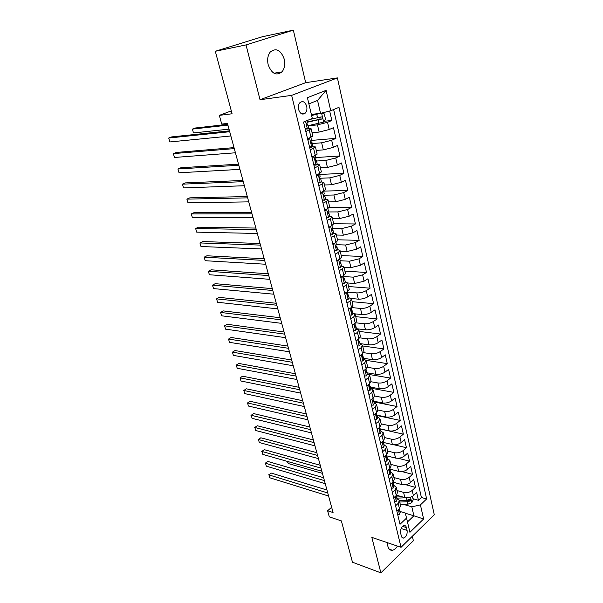 <?xml version="1.0" encoding="UTF-8"?>
<svg xmlns="http://www.w3.org/2000/svg" width="603" height="603" viewBox="0 0 603 603"><rect width="100%" height="100%" fill="white"/><g stroke="black" fill="none" stroke-linecap="round" stroke-linejoin="round"><path stroke-width="0.9" d="M268.162 64.657C271.629 73.724 276.227 76.136 281.955 71.9C284.578 68.644 285.34 64.408 284.262 59.184C280.817 49.951 276.159 47.554 270.28 52.001C267.762 55.303 267.061 59.516 268.162 64.657M387.586 542.73L387.88 546.318C388.686 549.175 390.186 550.501 392.387 550.283C394.256 549.936 395.93 548.534 397.407 546.069M298.583 109.49C300.219 113.959 302.48 115.143 305.367 113.04C306.806 111.306 307.251 109.037 306.693 106.249C305.065 101.741 302.789 100.558 299.864 102.721C298.447 104.47 298.025 106.723 298.583 109.49M293.337 30.15L262.365 36.738L215.309 51.285L246.024 44.924L260.029 99.729L291.648 95.364L337.401 77.908L305.683 82.671L293.337 30.15L246.024 44.924M291.648 95.364L401.048 547.313L434.281 514.728L337.401 77.908M401.048 547.313L371.825 537.379L380.885 572.85L413.387 540.763L412.324 536.255M380.885 572.85L352.469 562.23L341.366 520.886L329.291 516.869L327.617 510.756L333.075 512.542L227.459 123.427L221.723 124.082L219.334 115.369L232.08 113.771L215.309 51.285M396.563 495.206L404.809 497.573C408.027 498.229 410.892 497.581 413.387 495.621L416.673 492.568L418.429 500.279L412.987 498.719M397 490.525L403.595 492.395C406.821 493.035 409.686 492.387 412.196 490.435L415.49 487.39L405.668 484.691M415.49 487.39L413.711 479.581L410.394 482.604C407.869 484.541 404.997 485.196 401.756 484.571L393.066 482.181M389.84 469.081L398.673 471.403C401.922 471.998 404.817 471.335 407.364 469.413L410.711 466.428L412.512 474.335L402.005 471.584M386.531 455.815L395.545 458.069C398.809 458.627 401.719 457.956 404.289 456.056L407.673 453.102L409.497 461.114L398.138 458.28M383.244 441.14L383.342 444.2L383.312 442.398L392.38 444.554C395.651 445.082 398.583 444.403 401.183 442.527L404.598 439.61L406.445 447.728L393.91 444.758M380.297 428.884L389.176 430.874C392.455 431.356 395.41 430.67 398.025 428.816L401.477 425.937L403.354 434.16L380.357 429.019M377.048 415.143L385.928 417.005C389.221 417.449 392.191 416.763 394.837 414.924L398.319 412.09L400.219 420.419L377.154 415.573M373.732 401.206L382.634 402.955C385.943 403.362 388.927 402.661 391.596 400.852L395.123 398.055L397.045 406.497L373.905 401.945M370.363 387.096L379.295 388.716C382.619 389.086 385.626 388.377 388.317 386.591L391.882 383.84L393.834 392.395L370.619 388.151M366.956 372.79L375.918 374.29C379.249 374.621 382.272 373.905 385 372.141L388.596 369.428L390.571 378.096L368.946 374.455M363.503 358.295L372.488 359.667C375.835 359.953 378.88 359.23 381.631 357.496L385.264 354.828L387.269 363.617L366.089 360.353M359.999 343.604L369.013 344.841C372.368 345.089 375.435 344.358 378.217 342.647L381.895 340.032L383.923 348.933L362.689 345.971M356.456 328.718L365.493 329.818C368.863 330.022 371.953 329.283 374.757 327.602L378.473 325.032L380.531 334.054L359.23 331.409M354.285 313.779L361.928 314.585C365.305 314.751 368.41 314.005 371.252 312.346L375.006 309.821L377.094 318.972L355.725 316.643M351.248 298.515L358.303 299.148C361.702 299.261 364.83 298.508 367.694 296.88L371.493 294.407L373.604 303.678L352.175 301.681M345.315 281.97L347.743 282.988L354.639 283.485L364.084 281.194L367.928 278.774L370.076 288.181L348.579 286.523M343.996 267.219L350.916 267.611L360.428 265.29L364.318 262.923L366.488 272.466L344.931 271.154M340.205 251.232L347.14 251.511L356.72 249.16L360.654 246.853L362.855 256.524L341.23 255.574M336.353 235.027L343.318 235.178L352.959 232.803L356.938 230.55L359.169 240.363L337.484 239.775M332.449 218.58L339.429 218.61L349.145 216.206L353.162 214.02L355.431 223.962L333.685 223.758M328.492 201.907L335.494 201.801L345.27 199.374L349.341 197.241L351.639 207.334L329.291 207.522M324.474 184.985L331.499 184.752L341.343 182.287L345.459 180.229L347.795 190.465L323.758 191.106L325.537 189.44L323.901 182.558M320.404 167.822L327.444 167.453L337.363 164.958L341.524 162.961L343.891 173.347L319.688 174.448M316.274 150.403L323.329 149.891L333.316 147.373L337.529 145.444L339.934 155.981L315.663 157.549M312.075 132.728L319.153 132.072L329.215 129.517L333.474 127.663L335.916 138.358L311.578 140.409M305.834 131.575L311.133 128.771L308.216 128.612M310.228 149.891L315.444 146.936L312.753 146.65M314.555 167.936L317.887 166.368L319.696 164.83L317.14 164.431M318.821 185.701L322.115 184.081L323.879 182.468L321.407 181.963M323.02 203.211L326.268 201.538L328.002 199.834L325.567 199.239M327.15 220.457L330.369 218.738L332.065 216.952L329.653 216.266M331.228 237.454L334.409 235.683L336.067 233.821L333.655 233.044M335.245 254.202L338.389 252.386L340.017 250.449L337.597 249.589L336.873 246.567M339.203 270.709L342.308 268.848L343.906 266.835L341.479 265.893M346.951 303.023L349.989 301.078L351.519 298.915L349.092 297.822M350.742 318.836L353.742 316.846L355.25 314.623L352.815 313.454M354.489 334.424L357.451 332.404L358.921 330.105L356.486 328.861M358.174 349.8L361.107 347.735L362.546 345.383L360.112 344.064M361.808 364.966L364.709 362.863L366.119 360.443L363.684 359.064M365.395 379.913L368.26 377.779L369.647 375.3L367.212 373.852M368.93 394.664L371.765 392.493L373.129 389.96L370.687 388.445M372.42 409.211L375.224 407.01L376.558 404.417L374.116 402.842M375.865 423.57L378.639 421.331L379.943 418.686L377.501 417.05M379.257 437.725L382.008 435.464L383.289 432.758L380.847 431.062M382.611 451.7L385.325 449.401L386.583 446.65L384.141 444.901M385.92 465.493L388.603 463.164L389.84 460.36L387.397 458.551M389.184 479.099L391.844 476.747L393.05 473.898L390.608 472.028M392.402 492.53L395.033 490.149L396.216 487.254L393.774 485.34M407.1 530.436L406.43 527.595C405.992 526.012 405.171 525.326 403.965 525.522C401.402 526.849 400.294 529.396 400.648 533.158L401.334 536.014C401.756 537.559 402.563 538.245 403.739 538.064C406.316 536.768 407.44 534.22 407.1 530.436L401.146 528.53M405.284 513.198L413.892 515.806L411.811 506.829L420.412 504.884L426.638 498.96L338.976 107.326L330.738 110.748L326.102 90.367L307.409 97.671L312.301 118.407L303.55 122.04L400.015 524.286L406.558 518.06L405.246 513.032L400 511.442M420.412 504.884L423.615 518.972L409.919 532.298L406.558 518.06M308.095 125.816L317.464 124.874L319.153 132.072M312.324 143.552L321.663 142.798L323.329 149.891M316.492 161.024L325.808 160.458L327.444 167.453M320.464 178.247L329.886 177.862L331.499 184.752M323.592 195.236L333.904 195.01L335.494 201.801M327.768 211.954L337.861 211.917L339.429 218.61M332.155 228.439L341.765 228.575L343.318 235.178M336.399 244.705L345.617 245.006L347.14 251.511M340.25 260.745L349.416 261.197L350.916 267.611M344.019 276.558L353.154 277.161L354.639 283.485M347.735 292.154L356.848 292.907L358.303 299.148M351.406 307.53L360.481 308.435L361.928 314.585M355.664 322.778L364.069 323.751L365.493 329.818M359.787 337.831L367.611 338.856L369.013 344.841M363.715 352.68L371.101 353.757L372.488 359.667M367.483 367.325L374.546 368.463L375.918 374.29M371.094 381.759L377.945 382.965L379.295 388.716M374.553 395.998L381.3 397.279L382.634 402.955M377.893 410.032L384.616 411.404L385.928 417.005M381.179 423.886L387.88 425.349L389.176 430.874M384.428 437.559L391.106 439.105L392.38 444.554M387.631 451.052L394.287 452.687L395.545 458.069M390.789 464.378L397.43 466.089L398.673 471.403M393.917 477.538L400.528 479.325L401.756 484.571M395.583 505.789L398.184 503.377L399.352 500.437L396.91 498.47M418.429 500.279L421.399 497.483L333.64 109.542M317.464 124.874L327.55 122.303L331.838 120.479L329.683 111.02M335.916 138.358L331.68 140.265L321.663 142.798M339.934 155.981L335.75 157.956L325.808 160.458M343.891 173.347L339.76 175.39L329.886 177.862M347.795 190.465L343.71 192.568L333.904 195.01M351.639 207.334L347.599 209.505L337.861 211.917M355.431 223.962L351.436 226.193L341.765 228.575M359.169 240.363L355.22 242.647L345.617 245.006M362.855 256.524L358.951 258.868L349.416 261.197M366.488 272.466L362.629 274.862L353.154 277.161M370.076 288.181L366.255 290.631C363.383 292.244 360.24 293.005 356.848 292.907M373.604 303.678L369.835 306.181C366.986 307.832 363.873 308.578 360.481 308.435M377.094 318.972L373.363 321.527C370.544 323.2 367.446 323.939 364.069 323.751M380.531 334.054L376.837 336.655C374.048 338.358 370.973 339.09 367.611 338.856M383.923 348.933L380.267 351.579C377.508 353.305 374.455 354.036 371.101 353.757M387.269 363.617L383.659 366.307C380.923 368.056 377.885 368.78 374.546 368.463M390.571 378.096L386.998 380.832C384.292 382.611 381.277 383.327 377.945 382.965M393.834 392.395L390.292 395.169C387.608 396.97 384.616 397.679 381.3 397.279M397.045 406.497L393.548 409.316C390.887 411.14 387.91 411.841 384.616 411.404M400.219 420.419L396.759 423.283C394.128 425.13 391.166 425.816 387.88 425.349M403.354 434.16L399.925 437.062C397.317 438.931 394.377 439.61 391.106 439.105M406.445 447.728L403.053 450.66C400.475 452.551 397.55 453.23 394.287 452.687M409.497 461.114L406.136 464.091C403.58 465.998 400.678 466.669 397.43 466.089M412.512 474.335L409.188 477.35C406.656 479.279 403.769 479.935 400.528 479.325M396.842 511.043L399.435 508.623L400.588 505.668L399.397 500.656M393.676 497.852L396.299 495.462L397.475 492.545L396.269 487.465M390.473 484.495L393.126 482.129L394.324 479.257L393.096 474.101M387.224 470.958L389.907 468.621L391.128 465.795L389.885 460.564M383.938 457.24L386.644 454.933L387.887 452.16L386.629 446.846M380.606 443.341L383.342 441.057L384.608 438.343L383.335 432.954M377.229 429.253L379.988 427.007L381.284 424.339L379.988 418.874M373.8 414.977L376.596 412.761L377.923 410.146L376.604 404.598M370.332 400.505L373.159 398.327L374.508 395.764L373.167 390.133M366.812 385.837L369.669 383.689L371.049 381.186L369.692 375.473M363.247 370.966L366.134 368.855L367.536 366.413L366.164 360.609M359.629 355.891L362.554 353.81L363.986 351.428L362.584 345.542M355.966 340.605L358.921 338.562L360.375 336.24L358.958 330.263M352.25 325.1L355.235 323.095L356.72 320.841L355.28 314.774M348.474 309.377L351.496 307.409L353.019 305.224L351.557 299.058M344.652 293.427L347.705 291.505L349.258 289.387L347.773 283.124M347.743 282.988L346.175 285.076L343.107 286.983M340.77 277.252L343.861 275.367L345.444 273.325L343.936 266.963M336.836 260.835L339.964 259.004L341.577 257.029L340.047 250.569M332.841 244.185L336.007 242.398L337.657 240.499L336.097 233.934M328.793 227.286L331.989 225.545L333.67 223.728L332.087 217.057M324.678 210.138L327.919 208.45L329.637 206.716L328.024 199.94M320.502 192.741L323.781 191.098L322.115 184.081M316.266 175.074L319.582 173.483L321.376 171.915L319.718 164.921M311.97 157.142L317.155 154.127L315.467 147.011M307.605 138.939L312.867 136.067L311.148 128.838M403.43 504.357L411.811 506.829M231.311 110.884L219.334 115.369M331.65 507.289L327.617 510.756M407.477 521.949L413.892 515.806L423.615 518.972M311.352 114.389L320.54 113.349L317.54 100.437L308.879 103.889M421.399 497.483L426.638 498.96M331.838 120.479L324.195 121.271M330.738 110.748L320.54 113.349M326.102 90.367L317.54 100.437M260.029 99.729L305.683 82.671M397.701 514.615L399.495 514.246L400.204 512.316L399.653 509.995M326.962 490.02L271.282 473.084L268.93 474.893L327.761 492.968M269.797 477.78L268.93 474.893L269.797 477.78L328.59 496.028M399.307 508.744L399.45 511.08L399.216 509.203M268.674 474.84L271.282 473.084M401.982 496.766L396.555 496.985M405.759 497.776L396.827 498.138M412.437 496.352L413.236 499.789L411.736 502.759L407.839 504.191L400.309 504.477M399.729 502.043L407.266 501.749L410.341 500.905L410.296 499.246L406.912 500.204L399.367 500.505M410.341 500.905L408.563 500.392L399.457 500.882M287.646 461.483L288.234 463.526L322.439 473.355M288.234 463.526L287.322 461.393M394.566 501.553L396.382 501.214L397.106 499.307L396.548 496.962M323.623 477.727L267.838 461.446L265.471 463.24L324.406 480.606M266.338 466.164L265.471 463.24L266.338 466.164L325.251 483.712M396.194 495.56L396.337 498.025L396.096 496.156M265.214 463.217L267.838 461.446M391.392 488.317L393.224 488.008L393.97 486.139L393.397 483.749M320.246 465.275L264.355 449.687L261.958 451.459L321.015 468.101M262.84 454.413L261.958 451.459L262.84 454.413L321.866 471.237M393.028 482.212L393.028 484.955L393.367 483.614L392.922 482.943M261.717 451.466L264.355 449.687M388.174 474.915L390.028 474.636L390.789 472.797L390.209 470.37M316.824 452.68L260.835 437.786L258.416 439.534L317.577 455.438M259.305 442.527L258.416 439.534L259.305 442.527L318.437 458.619M389.817 468.697L389.84 471.546L390.179 470.242L389.711 469.556M258.182 439.579L260.835 437.786M384.918 461.333L386.794 461.084L387.563 459.275L386.983 456.818M313.364 439.926L257.27 425.756L254.828 427.482L314.095 442.625M255.732 430.512L254.828 427.482L255.732 430.512L314.97 445.843M386.553 455.009L386.613 457.963L386.953 456.69L386.455 455.996M254.602 427.557L257.27 425.756M381.624 447.577L383.516 447.358L384.299 445.579L383.712 443.084M309.859 427.014L253.667 413.583L251.202 415.286L310.575 429.645M252.114 418.354L251.202 415.286L252.114 418.354L311.457 432.909M250.984 415.399L253.667 413.583M378.277 433.632L380.192 433.451L380.998 431.703L380.395 429.17M306.309 413.944L250.019 401.266L247.531 402.955L307.01 416.515M248.451 406.053L247.531 402.955L248.451 406.053L307.907 419.809M379.898 427.082L380.033 430.256L380.365 429.05L379.815 428.341M247.32 403.098L250.019 401.266M374.885 419.5L376.822 419.349L377.644 417.645L377.033 415.075M302.721 400.716L246.333 388.807L243.823 390.473L303.399 403.211M244.75 393.608L243.823 390.473L244.75 393.608L304.304 406.55M376.498 412.836L376.679 416.123L377.003 414.947L376.423 414.231M371.456 405.178L373.415 405.065L374.252 403.392L373.626 400.784M299.088 387.314L242.594 376.204L240.062 377.847L299.744 389.742M241.004 381.021L240.062 377.847L241.004 381.021L300.663 393.126M373.061 398.402L373.272 401.802L373.596 400.663L372.978 399.932M367.973 390.669L369.956 390.586L370.807 388.95L370.174 386.297M295.402 373.747L238.826 363.458L236.263 365.079L296.043 376.106M237.22 368.282L236.263 365.079L237.22 368.282L296.97 379.528M369.571 383.764L369.827 387.284L370.152 386.184L369.488 385.445M364.446 375.948L366.451 375.91L367.317 374.312L366.677 371.621M291.671 360.014L235.004 350.554L232.419 352.152L292.297 362.29M233.384 355.393L232.419 352.152L233.384 355.393L293.231 365.765M366.036 368.923L366.33 372.564L366.647 371.508L365.946 370.755M360.865 361.031L362.893 361.031L363.782 359.471L363.127 356.735M287.895 346.099L231.137 337.499L228.529 339.067L288.498 348.3M229.502 342.353L228.529 339.067L229.502 342.353L289.448 351.813M362.448 353.886L362.403 355.793C361.951 356.916 362.079 357.534 362.787 357.647L363.104 356.629L362.35 355.868M357.24 345.911L359.29 345.949L360.195 344.426L359.531 341.652M356.252 340.401L356.019 340.808M284.073 332.004L227.225 324.286L224.587 325.831L284.654 334.13M225.575 329.155L224.587 325.831L225.575 329.155L285.618 337.688M358.815 338.63L358.793 340.657C358.34 341.795 358.468 342.414 359.192 342.519L359.509 341.547L358.71 340.785M353.562 330.58L355.634 330.655L356.561 329.178L355.891 326.351M352.665 324.813L352.318 325.401M280.199 317.736L223.268 310.914L220.6 312.437L280.757 319.778M221.603 315.799L220.6 312.437L221.603 315.799L281.729 323.381M355.129 323.163L355.137 325.311C354.67 326.464 354.813 327.09 355.551 327.188L355.868 326.253L355.016 325.492M349.83 315.03L351.933 315.143L352.876 313.711L352.19 310.839M349.031 309.015L348.572 309.776M276.272 303.271L219.258 297.385L216.567 298.869L276.807 305.231M217.585 302.276L216.567 298.869L217.585 302.276L277.795 308.887M351.391 307.477L351.421 309.746C350.954 310.914 351.097 311.547 351.858 311.638L352.167 310.749L351.27 309.987M346.054 299.254L348.172 299.412L349.137 298.025L348.444 295.116M345.346 292.99L344.773 293.932M272.3 288.626L215.203 283.681L212.482 285.144L272.805 290.503M213.507 288.596L212.482 285.144L213.507 288.596L273.815 294.204M347.599 291.573L347.652 293.97C347.185 295.153 347.336 295.787 348.112 295.869L348.421 295.018L347.471 294.264M342.218 283.259L344.366 283.463L345.346 282.121L344.645 279.159M344.366 283.463L342.225 283.297M341.615 276.739L340.921 277.862M268.267 273.785L211.095 269.812L208.352 271.252L268.757 275.571M209.392 274.742L208.352 271.252L209.392 274.742L269.775 279.325M343.755 275.435L343.823 277.975C343.363 279.159 343.522 279.8 344.298 279.89L344.283 278.707M338.321 267.031L340.499 267.28L341.502 265.983L340.785 262.976M340.499 267.28L338.351 267.137M337.823 260.255L337.009 261.559M264.189 258.747L206.935 255.778L204.168 257.18L264.649 260.443M205.216 260.715L204.168 257.18L205.216 260.715L265.682 264.242M339.851 259.064L340.303 260.941L339.934 261.747C339.489 262.938 339.655 263.579 340.431 263.677L340.431 262.554M334.379 250.577L336.58 250.871L337.605 249.619M336.58 250.871L334.416 250.742M333.979 243.544L333.044 245.022M260.051 243.506L202.729 241.562L199.925 242.941L260.488 245.112M200.995 246.514L199.925 242.941L200.995 246.514L261.536 248.964M335.894 242.459L336.384 244.501L335.992 245.293C335.554 246.484 335.728 247.132 336.512 247.238L336.527 246.167M330.369 233.874L332.6 234.22L333.647 233.014L332.909 229.909M332.6 234.22L330.429 234.107M330.082 226.585L329.019 228.236M255.86 228.062L198.47 227.173L195.636 228.514L256.267 229.57M196.714 232.14L195.636 228.514L196.714 232.14L257.33 233.474M331.884 225.605L332.411 227.821L331.989 228.597C331.567 229.781 331.74 230.436 332.532 230.55L332.562 229.539M326.306 216.929L328.56 217.321L329.63 216.176L328.876 213.017M328.56 217.321L326.381 217.238M326.125 209.384L324.934 211.208M251.617 212.414L194.151 212.603L191.294 213.914L251.994 213.816M192.387 217.585L191.294 213.914L192.387 217.585L253.072 217.773M327.806 208.51L328.379 210.899L327.934 211.653C327.519 212.844 327.7 213.5 328.492 213.628L328.861 212.942L327.678 212.316M322.183 199.736L324.467 200.173L325.56 199.08L324.791 195.869M324.467 200.173L322.273 200.113M322.115 191.935L320.788 193.925M247.305 196.548L189.787 197.844L186.892 199.126L247.66 197.852M188 202.842L186.892 199.126L188 202.842L248.753 201.862M323.668 191.151L324.286 193.729L323.811 194.46C323.412 195.651 323.6 196.314 324.391 196.45L324.776 195.809L323.555 195.229M318 182.279L320.306 182.777L321.429 181.737L320.645 178.473M320.306 182.777L318.105 182.732M318.045 174.222L316.583 176.393M242.941 180.463L185.355 182.897L182.438 184.149L243.265 181.661M183.553 187.91L182.438 184.149L183.553 187.91L244.373 185.732M319.469 173.536L320.133 176.31L319.628 177.011C319.243 178.202 319.439 178.872 320.238 179.016L320.63 178.413L319.379 177.885M313.748 164.566L316.093 165.116L317.231 164.129L316.439 160.813M316.093 165.116L313.877 165.094M316.017 165.101L313.907 156.26L312.316 158.589M238.517 164.159L180.877 167.762L177.923 168.976L238.811 165.252M179.053 172.782L177.923 168.976L179.053 172.782L239.934 169.375M315.211 155.657L315.919 158.619L315.392 159.298C315.007 160.488 315.218 161.167 316.017 161.325L316.424 160.76L315.15 160.3M309.437 146.589L311.804 147.185L312.972 146.265L312.166 142.888M311.804 147.185L309.58 147.192M309.429 138.14L310.47 137.688M309.641 138.125L307.982 140.514M234.032 147.622L176.34 152.431L173.347 153.607L234.296 148.609M174.501 157.466L173.347 153.607L174.501 157.466L235.434 152.785M310.884 137.507L311.638 140.672L311.08 141.321C310.718 142.512 310.937 143.197 311.728 143.363L312.158 142.836L310.877 142.451M305.058 128.326L307.462 128.989L308.646 128.122L307.832 124.693M307.462 128.989L305.224 129.019M229.479 130.859L171.734 136.896L168.719 138.034L229.713 131.725M169.88 141.946L168.719 138.034L169.88 141.946L230.866 135.969M306.874 120.66L307.296 122.447L306.708 123.065C306.354 124.263 306.58 124.949 307.379 125.13L307.824 124.648L306.543 124.339M321.226 113.176L311.615 115.497M319.032 113.522L311.532 115.15M323.653 122.062L321.572 113.085L324.293 113.899L325.545 119.326L323.6 122.13L308.065 125.688M227.715 124.346L195.274 128.009L192.387 129.102L193.488 132.939L229.012 129.148M320.231 117.223L319.831 119.288L307.168 121.912M307.251 122.266L322.017 118.942C322.658 117.736 322.401 117.057 321.241 116.907L309.648 119.507M227.919 125.123L192.387 129.102L193.488 132.939M403.595 492.395L404.809 497.573M412.196 490.435L413.387 495.621M327.55 122.303L329.215 129.517M331.68 140.265L333.316 147.373M335.75 157.956L337.363 164.958M339.76 175.39L341.343 182.287M343.71 192.568L345.27 199.374M347.599 209.505L349.145 216.206M351.436 226.193L352.959 232.803M355.22 242.647L356.72 249.16M358.951 258.868L360.428 265.29M362.629 274.862L364.084 281.194M366.255 290.631L367.694 296.88M369.835 306.181L371.252 312.346M373.363 321.527L374.757 327.602M376.837 336.655L378.217 342.647M380.267 351.579L381.631 357.496M383.659 366.307L385 372.141M386.998 380.832L388.317 386.591M390.292 395.169L391.596 400.852M393.548 409.316L394.837 414.924M396.759 423.283L398.025 428.816M399.925 437.062L401.183 442.527M403.053 450.66L404.289 456.056M406.136 464.091L407.364 469.413M409.188 477.35L410.394 482.604M398.184 503.377L399.435 508.623M395.033 490.149L396.299 495.462M391.844 476.747L393.126 482.129M388.603 463.164L389.907 468.621M385.325 449.401L386.644 454.933M382.008 435.464L383.342 441.057M378.639 421.331L379.988 427.007M375.224 407.01L376.596 412.761M371.765 392.493L373.159 398.327M368.26 377.779L369.669 383.689M364.709 362.863L366.134 368.855M361.107 347.735L362.554 353.81M357.451 332.404L358.921 338.562M353.742 316.846L355.235 323.095M349.989 301.078L351.496 307.409M346.175 285.076L347.705 291.505M342.308 268.848L343.861 275.367M338.389 252.386L339.964 259.004M334.409 235.683L336.007 242.398M330.369 218.738L331.989 225.545M326.268 201.538L327.919 208.45M317.887 166.368L319.582 173.483M313.605 148.376L315.324 155.604M309.256 130.12L311.005 137.454M402.555 526.359L406.43 527.595M398.342 509.648L399.442 514.253M398.862 510.907L399.45 511.08M411.774 502.683L410.515 497.264M406.912 500.204L406.354 497.837M407.839 504.191L407.266 501.749M395.191 496.473L396.329 501.221M395.741 497.852L396.337 498.025M392.003 483.124L393.171 488.015M392.591 484.639L393.179 484.804M388.769 469.609L389.975 474.644M389.395 471.245L389.983 471.403M385.498 455.906L386.742 461.091M386.161 457.685L386.749 457.828M382.181 442.022L383.455 447.366M382.882 443.936L383.463 444.079M378.82 427.957L380.139 433.451M379.558 430.014L380.139 430.143M375.413 413.696L376.769 419.356M376.197 415.904L376.769 416.025M371.961 399.246L373.355 405.073M372.79 401.598L373.355 401.711M368.463 384.601L369.895 390.586M369.338 387.103L369.895 387.209M364.913 369.745L366.39 375.91M365.84 372.413L366.39 372.503M361.318 354.692L362.833 361.031M362.297 357.511L362.833 357.594M357.669 339.421L359.23 345.949M358.702 342.414L359.23 342.481M353.969 323.939L355.574 330.648M355.061 327.097L355.574 327.165M350.222 308.239L351.866 315.143M351.368 311.57L351.873 311.623M346.416 292.319L348.112 299.412M347.63 295.824L348.112 295.869M342.557 276.166L344.298 283.455M343.831 279.852L344.298 279.89M338.637 259.78L340.431 267.272M339.986 263.654L340.431 263.677M334.665 243.152L336.512 250.863M336.09 247.222L336.512 247.238M330.64 226.283L332.532 234.205M332.132 230.542L332.532 230.55M326.547 209.166L328.492 217.306M328.115 213.628L328.492 213.628M322.394 191.792L324.399 200.158M318.18 174.154L320.238 182.762M309.595 138.193L311.736 147.17M305.533 121.218L307.387 128.967M307.259 124.459L306.882 122.906M317.593 117.887L316.786 114.427M318.904 123.502L318.098 120.057M319.831 119.288L321.753 119.085M273.981 73.227L281.955 71.9M389.38 549.243L392.387 550.283M301.108 113.537L305.367 113.04M402.073 537.514L403.739 538.064M376.295 416.04L376.679 416.123M372.88 401.719L373.272 401.802M369.413 387.209L369.827 387.284M365.908 372.496L366.33 372.564M362.35 357.579L362.787 357.647M358.74 342.459L359.192 342.519M355.084 327.127L355.551 327.188M351.383 311.585L351.858 311.638M320.178 119.138L322.017 118.942"/></g></svg>
